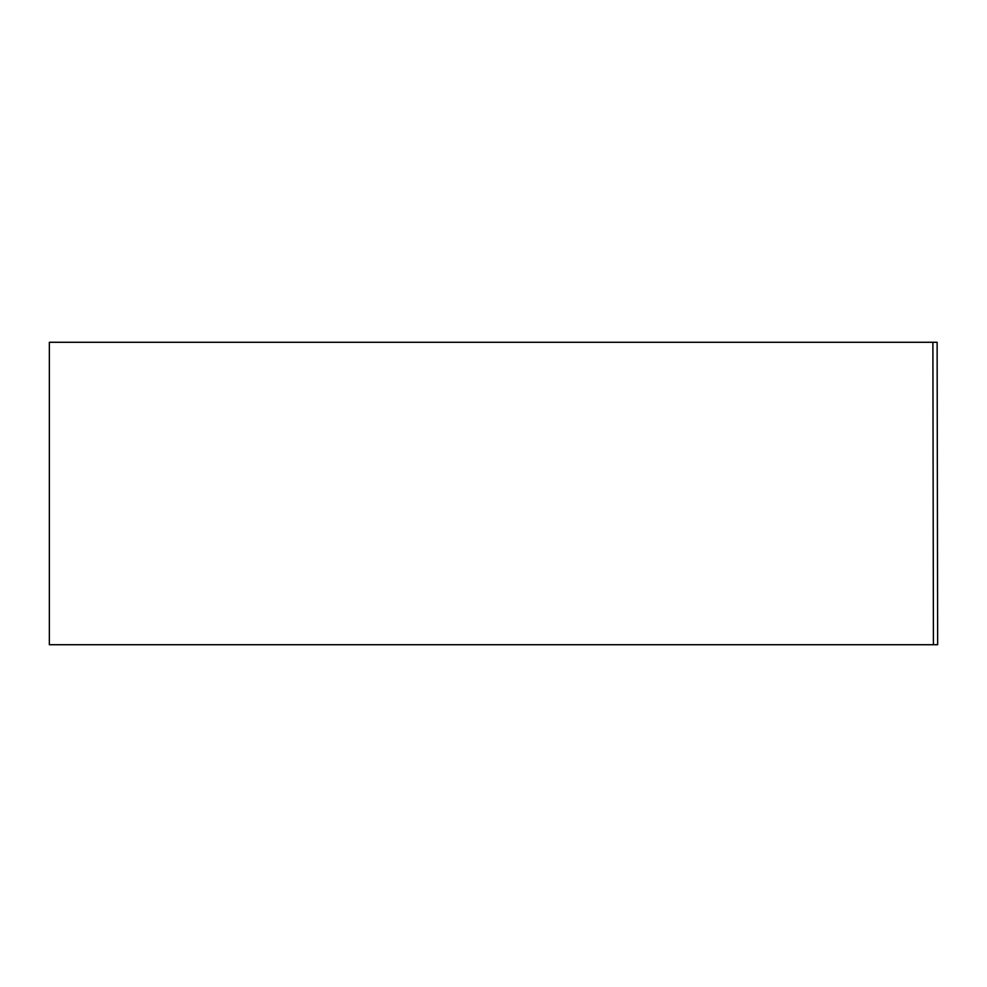 <?xml version="1.0" encoding="UTF-8"?>
<svg xmlns="http://www.w3.org/2000/svg" width="987" height="987" viewBox="0 0 987 987"><rect width="100%" height="100%" fill="white"/><g stroke="black" fill="none" stroke-linecap="round" stroke-linejoin="round"><path stroke-width="1.48" d="M932.888 342.279L49.35 342.279L49.35 644.721L933.418 644.721L932.888 342.279L937.119 342.279L937.65 644.721L933.418 644.721"/></g></svg>
